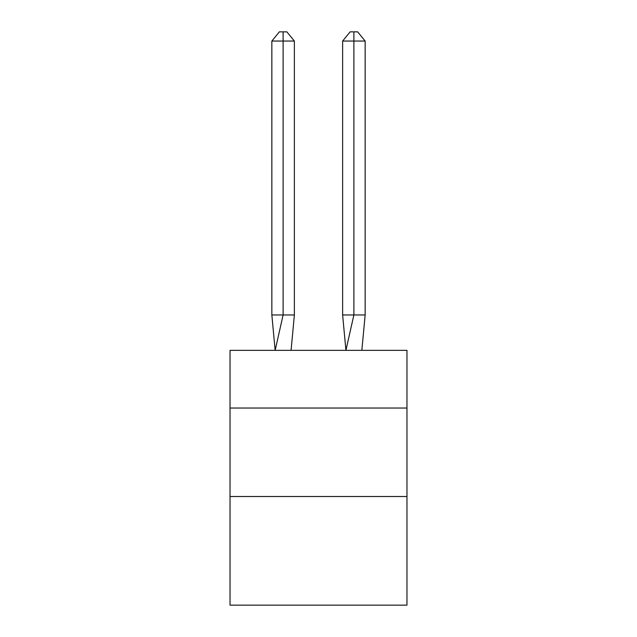 <?xml version="1.0" encoding="UTF-8"?>
<svg xmlns="http://www.w3.org/2000/svg" width="637" height="637" viewBox="0 0 637 637"><rect width="100%" height="100%" fill="white"/><g stroke="black" fill="none" stroke-linecap="round" stroke-linejoin="round"><path stroke-width="0.96" d="M230.029 408.03L406.971 408.03L406.971 350.35L230.029 350.35L230.029 605.15L406.971 605.15L406.971 496.51L230.029 496.51M406.971 496.51L406.971 408.03M294.374 314.965L294.374 41.047L283.115 41.047L283.115 314.965L271.848 314.965L275.152 350.35L283.115 314.965L283.115 41.047L283.115 314.965L283.115 41.047L283.115 314.965L283.115 41.047L283.115 314.965L283.115 41.047L283.115 314.965L283.115 41.047L283.115 314.965L283.115 41.047L283.115 314.965L283.115 41.047L283.115 314.965L283.115 41.047L283.115 314.965L283.115 41.047L283.115 314.965L283.115 41.047L283.115 314.965L283.115 41.047L283.115 314.965L283.115 41.047L283.115 314.965L283.115 41.047L283.115 314.965L294.374 314.965L291.077 350.35M283.115 41.047L271.848 41.047L279.356 31.85L283.115 31.85L283.115 314.965M271.848 41.047L271.848 314.965M283.115 31.85L286.865 31.85L294.374 41.047M365.152 314.965L353.885 314.965L353.885 41.047L365.152 41.047L365.152 314.965L361.848 350.35M342.626 314.965L353.885 314.965L345.923 350.35L342.626 314.965L342.626 41.047L350.135 31.85L357.644 31.85L365.152 41.047M353.885 31.85L353.885 41.047L342.626 41.047"/></g></svg>
